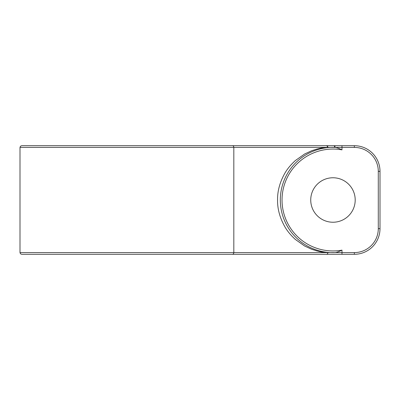 <?xml version="1.0" encoding="UTF-8"?>
<svg xmlns="http://www.w3.org/2000/svg" width="400" height="400" viewBox="0 0 400 400"><rect width="100%" height="100%" fill="white"/><g stroke="black" fill="none" stroke-linecap="round" stroke-linejoin="round"><path stroke-width="0.6" d="M212.035 145.7L137.15 145.7M341.985 145.7L354.345 145.7A25.655 25.655 0 0 1 380 171.355L380 228.645A25.655 25.655 0 0 1 354.345 254.3L21.71 254.3L20.49 253.79L20 252.59L233.82 252.59L233.82 147.41L335.055 147.41C336.625 147.535 338.935 148.355 341.985 149.865A50.94 50.94 0 0 0 282.03 200A50.94 50.94 0 0 0 341.985 250.135C338.945 251.645 336.635 252.465 335.055 252.59L327.59 252.59C320.23 252.04 319.64 251.495 316.945 250.945L311.76 249.3L304.645 246.015L295.345 239.44C290.575 235.06 286.995 230.675 284.595 226.295C279.77 217.53 277.425 208.765 277.555 200C277.425 191.235 279.77 182.47 284.595 173.705C286.995 169.325 290.575 164.94 295.345 160.56L304.645 153.985L311.76 150.7L316.945 149.055C319.64 148.505 320.23 147.96 327.59 147.41A1.71 1.41 90 0 0 326.18 145.7L268.835 145.7L341.985 145.7L341.985 147.41L354.345 147.41A23.945 23.945 0 0 1 378.29 171.355L378.29 228.645A23.945 23.945 0 0 1 354.345 252.59L335.055 252.59M42.875 145.7L231.425 145.7M232.41 145.7A1.71 1.41 90 0 1 233.82 147.41L20 147.41L20.49 146.21L21.71 145.7L326.465 145.7A1.71 1.41 90 0 1 327.875 147.395M334.365 145.7A1.71 0.695 90 0 1 335.055 147.41L341.985 147.41L341.985 149.865M355.2 200A22.235 22.235 0 0 0 332.97 177.765A22.235 22.235 0 0 0 310.735 200A22.235 22.235 0 0 0 332.97 222.235A22.235 22.235 0 0 0 355.2 200M268.835 254.3L241.47 254.3M231.425 254.3L42.875 254.3M212.035 254.3L137.15 254.3M327.59 252.59L233.82 252.59A1.71 1.41 -90 0 1 232.41 254.3M326.465 254.3A1.71 1.41 -90 0 0 327.875 252.605M333.925 145.7A1.71 0.735 90 0 1 334.655 147.38A52.645 52.645 0 0 0 280.32 200A52.645 52.645 0 0 0 334.655 252.62M354.345 145.7L354.345 147.41M380 171.355L378.29 171.355M341.985 254.3L341.985 250.135M354.345 254.3L354.345 252.59M380 228.645L378.29 228.645M20 147.41L20 252.59"/></g></svg>

